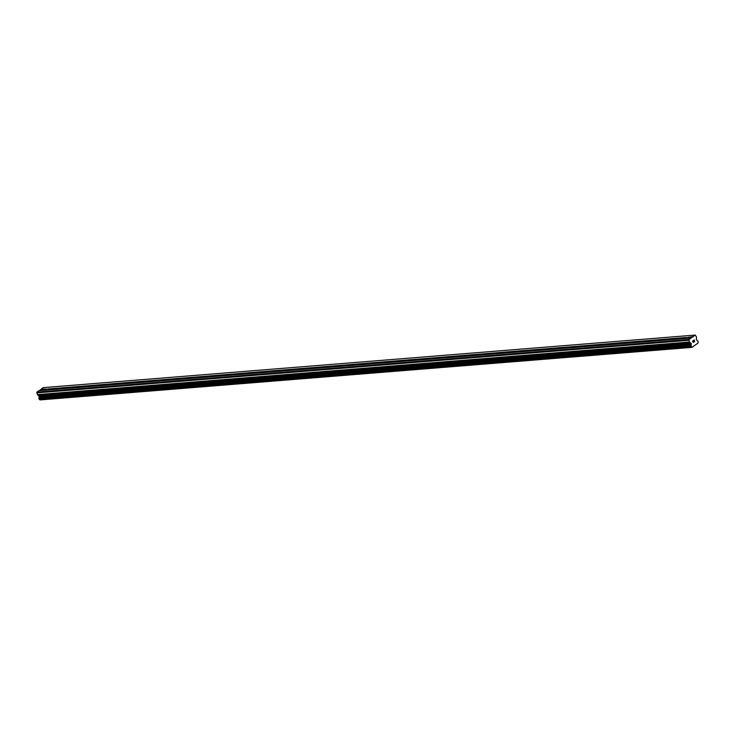 <?xml version="1.0" encoding="UTF-8"?>
<svg xmlns="http://www.w3.org/2000/svg" width="735" height="735" viewBox="0 0 735 735"><rect width="100%" height="100%" fill="white"/><g stroke="black" fill="none" stroke-linecap="round" stroke-linejoin="round"><path stroke-width="1.1" d="M684.46 338.578A1.718 0.478 159.3 0 1 686.26 337.484L47.839 388.971A1.718 0.478 159.3 0 1 47.894 389.035A1.718 0.478 159.3 0 1 46.645 390.009M69.283 388.181A1.718 0.478 159.3 0 1 71.084 387.097L72.443 386.987A1.718 0.478 159.3 0 1 72.499 387.051A1.718 0.478 159.3 0 1 71.258 388.025M93.887 386.197A1.718 0.478 159.3 0 1 95.697 385.112L97.057 385.002A1.718 0.478 159.3 0 1 97.112 385.066A1.718 0.478 159.3 0 1 95.862 386.04M118.5 384.212A1.718 0.478 159.3 0 1 120.301 383.128L121.661 383.018A1.718 0.478 159.3 0 1 121.716 383.082A1.718 0.478 159.3 0 1 120.466 384.056M143.104 382.228A1.718 0.478 159.3 0 1 144.905 381.143L146.265 381.033A1.718 0.478 159.3 0 1 146.32 381.097A1.718 0.478 159.3 0 1 145.08 382.071M167.709 380.243A1.718 0.478 159.3 0 1 169.519 379.159L170.878 379.049A1.718 0.478 159.3 0 1 170.933 379.113A1.718 0.478 159.3 0 1 169.684 380.087M192.322 378.259A1.718 0.478 159.3 0 1 194.123 377.174L195.482 377.064A1.718 0.478 159.3 0 1 195.538 377.128A1.718 0.478 159.3 0 1 194.288 378.102M216.926 376.274A1.718 0.478 159.3 0 1 218.727 375.19L220.087 375.08A1.718 0.478 159.3 0 1 220.142 375.144A1.718 0.478 159.3 0 1 218.901 376.118M241.53 374.29A1.718 0.478 159.3 0 1 243.34 373.205L244.7 373.095A1.718 0.478 159.3 0 1 244.755 373.159A1.718 0.478 159.3 0 1 243.506 374.133M266.144 372.305A1.718 0.478 159.3 0 1 267.944 371.221L269.304 371.111A1.718 0.478 159.3 0 1 269.359 371.175A1.718 0.478 159.3 0 1 268.11 372.149M290.748 370.321A1.718 0.478 159.3 0 1 292.548 369.236L293.908 369.126A1.718 0.478 159.3 0 1 293.963 369.19A1.718 0.478 159.3 0 1 292.723 370.164M315.352 368.336A1.718 0.478 159.3 0 1 317.162 367.252L318.521 367.142A1.718 0.478 159.3 0 1 318.577 367.206A1.718 0.478 159.3 0 1 317.327 368.18M339.965 366.352A1.718 0.478 159.3 0 1 341.766 365.267L343.126 365.157A1.718 0.478 159.3 0 1 343.181 365.221A1.718 0.478 159.3 0 1 341.931 366.195M364.569 364.367A1.718 0.478 159.3 0 1 366.37 363.283L367.73 363.173A1.718 0.478 159.3 0 1 367.785 363.237A1.718 0.478 159.3 0 1 366.544 364.211M389.173 362.383A1.718 0.478 159.3 0 1 390.983 361.298L392.343 361.188A1.718 0.478 159.3 0 1 392.398 361.252A1.718 0.478 159.3 0 1 391.149 362.226M413.787 360.407A1.718 0.478 159.3 0 1 415.587 359.314L416.947 359.204A1.718 0.478 159.3 0 1 417.002 359.268A1.718 0.478 159.3 0 1 415.753 360.242M438.391 358.423A1.718 0.478 159.3 0 1 440.191 357.329L441.551 357.219A1.718 0.478 159.3 0 1 441.606 357.284A1.718 0.478 159.3 0 1 440.366 358.257M462.995 356.438A1.718 0.478 159.3 0 1 464.805 355.345L466.165 355.235A1.718 0.478 159.3 0 1 466.22 355.299A1.718 0.478 159.3 0 1 464.97 356.273M487.608 354.454A1.718 0.478 159.3 0 1 489.409 353.36L490.769 353.25A1.718 0.478 159.3 0 1 490.824 353.315A1.718 0.478 159.3 0 1 489.574 354.288M512.212 352.469A1.718 0.478 159.3 0 1 514.013 351.376L515.373 351.266A1.718 0.478 159.3 0 1 515.428 351.33A1.718 0.478 159.3 0 1 514.188 352.304M536.816 350.485A1.718 0.478 159.3 0 1 538.626 349.391L539.986 349.281A1.718 0.478 159.3 0 1 540.041 349.346A1.718 0.478 159.3 0 1 538.792 350.319M561.43 348.5A1.718 0.478 159.3 0 1 563.23 347.407L564.59 347.297A1.718 0.478 159.3 0 1 564.645 347.361A1.718 0.478 159.3 0 1 563.396 348.335M586.034 346.516A1.718 0.478 159.3 0 1 587.835 345.422L589.194 345.312A1.718 0.478 159.3 0 1 589.25 345.377A1.718 0.478 159.3 0 1 588.009 346.35M610.638 344.531A1.718 0.478 159.3 0 1 612.439 343.438L613.808 343.328A1.718 0.478 159.3 0 1 613.854 343.392A1.718 0.478 159.3 0 1 612.613 344.366M635.251 342.547A1.718 0.478 159.3 0 1 637.052 341.453L638.412 341.343A1.718 0.478 159.3 0 1 638.467 341.408A1.718 0.478 159.3 0 1 637.217 342.381M659.855 340.562A1.718 0.478 159.3 0 1 661.656 339.469L663.016 339.359A1.718 0.478 159.3 0 1 663.071 339.423A1.718 0.478 159.3 0 1 661.831 340.397M693.169 336.556L688.989 339.533L689.494 342.032A0.854 0.597 -94.6 0 0 689.853 342.473L691.056 343.236L691.148 344.77A0.919 0.634 -94.6 0 1 690.974 345.689L691.414 346.846A0.919 0.634 -94.6 0 1 692.104 347.251L698.075 343.006A0.919 0.634 -94.6 0 1 698.232 342.005L697.809 340.838A0.919 0.634 -94.6 0 1 697.138 340.507L696.284 339.506L696.514 337.723A0.854 0.597 -94.6 0 0 696.468 337.071L695.264 335.068L693.169 336.556L687.629 337.374A1.718 0.478 159.3 0 1 687.675 337.438A1.718 0.478 159.3 0 1 686.435 338.412M694.612 341.444L694.373 340.819L694.106 341.94L694.722 341.499L694.106 341.94M694.079 341.031L694.097 340.094L694.336 340.718M694.097 340.094L693.555 340.48L694.097 340.094M693.555 340.48L694.134 339.938L694.722 341.499L694.125 339.938M693.27 342.528L692.93 341.628M692.471 341.251L693.16 340.627L693.243 342.418L693.151 340.627M691.084 338.045L38.992 390.625L36.906 392.113L37.411 394.621A0.854 0.597 85.4 0 0 37.77 395.053L38.964 395.816L39.065 397.35A0.919 0.634 -94.6 0 1 38.891 398.278L39.332 399.436L691.378 346.856M695.264 335.068L43.172 387.648L39.515 390.588M39.525 399.417A0.919 0.634 -94.6 0 1 40.012 399.84L692.223 347.352M686.26 337.484L663.016 339.359M661.656 339.469L638.412 341.343M637.052 341.453L613.808 343.328M612.439 343.438L589.194 345.312M587.835 345.422L564.59 347.297M563.23 347.407L539.986 349.281M538.626 349.391L515.373 351.266M514.013 351.376L490.769 353.25M489.409 353.36L466.165 355.235M464.805 355.345L441.551 357.219M440.191 357.329L416.947 359.204M415.587 359.314L392.343 361.188M390.983 361.298L367.73 363.173M366.37 363.283L343.126 365.157M341.766 365.267L318.521 367.142M317.162 367.252L293.908 369.126M292.548 369.236L269.304 371.111M267.944 371.221L244.7 373.095M243.34 373.205L220.087 375.08M218.727 375.19L195.482 377.064M194.123 377.174L170.878 379.049M169.519 379.159L146.265 381.033M144.905 381.143L121.661 383.018M120.301 383.128L97.057 385.002M95.697 385.112L72.443 386.987M71.084 387.097L47.839 388.971M44.679 390.166A1.718 0.478 159.3 0 1 46.48 389.081L41.086 389.137M46.48 389.081L41.004 389.522M688.989 339.533L36.906 392.113M688.842 340.296L36.75 392.876M691.148 344.77L39.065 397.35M692.168 347.324L40.085 399.913M693.096 336.933L687.629 337.374M689.494 342.032L37.411 394.621M689.853 342.473L37.77 395.053M690.817 342.942L38.725 395.522M691.056 343.236L38.964 395.816M691.24 343.714L39.148 396.303M691.267 344.155L39.185 396.735M691.157 344.724L39.065 397.304M690.974 345.689L38.891 398.278M690.955 345.891L38.863 398.48M691.277 346.755L39.194 399.344M692.104 347.251L40.012 399.84M691.396 346.856L39.313 399.436"/></g></svg>
